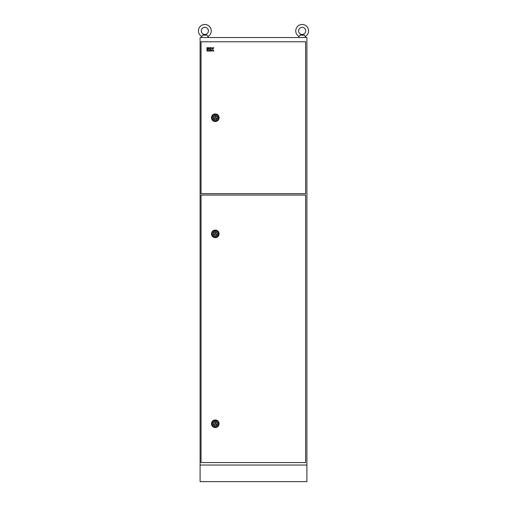 <?xml version="1.0" encoding="UTF-8"?>
<svg xmlns="http://www.w3.org/2000/svg" width="507" height="507" viewBox="0 0 507 507"><rect width="100%" height="100%" fill="white"/><g stroke="black" fill="none" stroke-linecap="round" stroke-linejoin="round"><path stroke-width="0.76" d="M198.433 30.902A6.407 6.407 0 0 0 201.716 36.498L202.692 35.173L206.989 35.173L207.965 36.498A6.407 6.407 0 0 0 204.841 24.494A6.407 6.407 0 0 0 198.433 30.902M201.279 30.902A3.562 3.562 0 0 0 204.841 34.463A3.562 3.562 0 0 0 208.402 30.902A3.562 3.562 0 0 0 204.841 27.34A3.562 3.562 0 0 0 201.279 30.902M206.989 35.173L202.692 35.173L204.841 34.666L202.692 35.173M205.899 34.894L204.841 34.666L205.899 34.894M302.159 34.666L300.011 35.173L304.308 35.173L305.284 36.498A6.407 6.407 0 0 0 302.159 24.494A6.407 6.407 0 0 0 299.035 36.498L300.011 35.173L302.159 34.666L303.218 34.894L302.159 34.666M298.598 30.902A3.562 3.562 0 0 0 302.159 34.463A3.562 3.562 0 0 0 305.721 30.902A3.562 3.562 0 0 0 302.159 27.34A3.562 3.562 0 0 0 298.598 30.902M304.308 35.173L300.011 35.173M200.094 465.033L306.906 465.033L306.906 481.65L200.094 481.65L200.094 37.543L306.906 37.543L306.906 465.033L200.094 465.033M201.045 195.062L201.045 462.568L305.601 462.568L305.601 195.062L201.045 195.062M213.384 233.866A1.901 1.901 0 0 0 215.285 235.768A1.901 1.901 0 0 0 217.186 233.866A1.901 1.901 0 0 0 215.285 231.972A1.901 1.901 0 0 0 213.384 233.866M211.489 233.866A3.796 3.796 0 0 0 215.285 237.669A3.796 3.796 0 0 0 219.081 233.866A3.796 3.796 0 0 0 215.285 230.07A3.796 3.796 0 0 0 211.489 233.866M214.258 234.462L216.312 234.462L215.285 232.681L214.258 234.462M213.384 423.757A1.901 1.901 0 0 0 215.285 425.658A1.901 1.901 0 0 0 217.186 423.757A1.901 1.901 0 0 0 215.285 421.856A1.901 1.901 0 0 0 213.384 423.757M211.489 423.757A3.796 3.796 0 0 0 215.285 427.553A3.796 3.796 0 0 0 219.081 423.757A3.796 3.796 0 0 0 215.285 419.961A3.796 3.796 0 0 0 211.489 423.757M214.258 424.353L216.312 424.353L215.285 422.572L214.258 424.353M213.384 117.725A1.901 1.901 0 0 0 215.285 119.627A1.901 1.901 0 0 0 217.186 117.725A1.901 1.901 0 0 0 215.285 115.83A1.901 1.901 0 0 0 213.384 117.725M211.489 117.725A3.796 3.796 0 0 0 215.285 121.528A3.796 3.796 0 0 0 219.081 117.725A3.796 3.796 0 0 0 215.285 113.929A3.796 3.796 0 0 0 211.489 117.725M214.258 118.321L216.312 118.321L215.285 116.54L214.258 118.321M201.045 41.77L201.045 193.68L305.601 193.68L305.601 41.77L201.045 41.77M206.976 51.055L207.889 51.055L207.889 48.926L206.976 48.926L206.976 51.055M207.889 47.702L206.976 47.702L206.976 48.621L207.889 48.621L207.889 47.702M210.297 47.702L208.193 47.702L208.193 48.621L210.297 48.621L210.297 47.702M208.193 48.926L208.193 51.055L210.297 51.055L210.297 50.142L209.112 50.142L210.297 49.838L210.297 48.926L208.193 48.926M210.601 51.055L211.514 51.055L211.514 49.838L212.706 51.055L213.834 51.055L212.617 49.382L213.834 47.702L212.706 47.702L211.818 48.926L211.514 47.702L210.601 47.702L210.601 51.055M212.129 233.866A3.156 3.156 0 0 1 215.285 230.71A3.156 3.156 0 0 1 218.441 233.866A3.156 3.156 0 0 1 215.285 237.023A3.156 3.156 0 0 1 212.129 233.866M217.465 233.866A2.18 2.18 0 0 0 215.285 231.686A2.18 2.18 0 0 0 213.105 233.866A2.18 2.18 0 0 0 215.285 236.053A2.18 2.18 0 0 0 217.465 233.866M212.129 423.757A3.156 3.156 0 0 1 215.285 420.601A3.156 3.156 0 0 1 218.441 423.757A3.156 3.156 0 0 1 215.285 426.913A3.156 3.156 0 0 1 212.129 423.757M217.465 423.757A2.18 2.18 0 0 0 215.285 421.577A2.18 2.18 0 0 0 213.105 423.757A2.18 2.18 0 0 0 215.285 425.943A2.18 2.18 0 0 0 217.465 423.757M212.129 117.725A3.156 3.156 0 0 1 215.285 114.569A3.156 3.156 0 0 1 218.441 117.725A3.156 3.156 0 0 1 215.285 120.881A3.156 3.156 0 0 1 212.129 117.725M217.465 117.725A2.18 2.18 0 0 0 215.285 115.545A2.18 2.18 0 0 0 213.105 117.725A2.18 2.18 0 0 0 215.285 119.912A2.18 2.18 0 0 0 217.465 117.725M207.965 36.498L208.402 37.543L207.965 36.498M201.716 36.498L201.279 37.543L201.716 36.498M305.284 36.498L305.721 37.543L305.284 36.498M299.035 36.498L298.598 37.543L299.035 36.498"/></g></svg>
